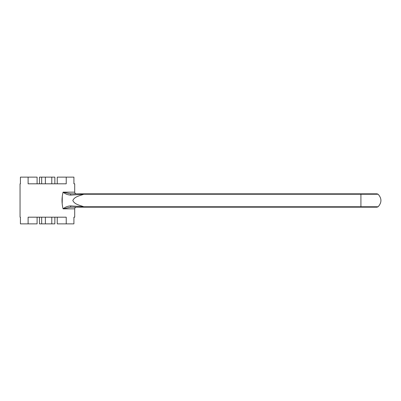 <?xml version="1.0" encoding="UTF-8"?>
<svg xmlns="http://www.w3.org/2000/svg" width="401" height="401" viewBox="0 0 401 401"><rect width="100%" height="100%" fill="white"/><g stroke="black" fill="none" stroke-linecap="round" stroke-linejoin="round"><path stroke-width="0.6" d="M70.506 207.177L70.365 207.177A1.669 0.411 -90 0 0 70.766 205.903L82.796 206.71M78 206.41L75.493 206.234M80.411 194.435L81.538 194.365M81.583 194.36L82.501 194.31M82.842 194.29L83.353 194.259M62.285 196.415L62.19 203.768M62.3 204.71L62.626 206.721M62.701 207.116L63.097 208.846C61.669 203.307 61.669 197.743 63.097 192.154L74.706 192.154L74.706 183.813L73.914 183.813L73.914 177.137L66.225 177.137L66.225 183.813L28.115 183.813L28.115 177.137L20.426 177.137L20.426 183.813L20.05 183.813L20.05 217.187L20.426 217.187L20.426 223.863L28.115 223.863L28.115 217.187L66.225 217.187L66.225 223.863L57.238 223.863L57.238 217.187M70.766 205.903C67.769 206.054 65.213 207.036 63.097 208.846L70.365 207.177L83.709 207.177L83.709 206.761L378.123 206.761L377.02 207.177L360.925 207.177L360.925 193.823L377.02 193.823L378.123 194.239L83.709 194.239L70.766 195.097C67.769 194.946 65.213 193.964 63.097 192.154L70.365 193.823A1.669 0.411 90 0 1 70.766 195.097M70.365 193.823L83.709 193.823L83.709 194.239C80.09 195.783 74.661 196.37 72.822 200.51C74.716 204.645 80.08 205.217 83.709 206.761M83.709 193.823L360.925 193.823M83.709 207.177L360.925 207.177M37.098 217.187L37.098 223.863L28.115 223.863M57.238 183.813L57.238 177.137L66.225 177.137M37.098 183.813L37.098 177.137L28.115 177.137M51.784 217.187L51.784 223.863L45.373 223.863L45.373 217.187M41.664 183.813L41.664 177.137L45.373 177.137L45.373 183.813M45.373 177.137L54.857 177.137L54.857 183.813M51.784 183.813L51.784 177.137M73.914 183.813L74.706 183.813M73.914 217.187L74.706 217.187L73.914 217.187L73.914 223.863L66.225 223.863M54.857 217.187L54.857 223.863L51.784 223.863M39.478 217.187L39.478 223.863L45.373 223.863M39.478 183.813L39.478 177.137L41.664 177.137M41.664 217.187L41.664 223.863M74.706 217.187L74.706 208.846L63.097 208.846M74.706 208.846C74.807 207.833 75.363 207.277 76.375 207.177M378.123 194.239C381.857 198.415 381.857 202.585 378.123 206.761M74.706 192.154C74.807 193.167 75.363 193.723 76.375 193.823"/></g></svg>
